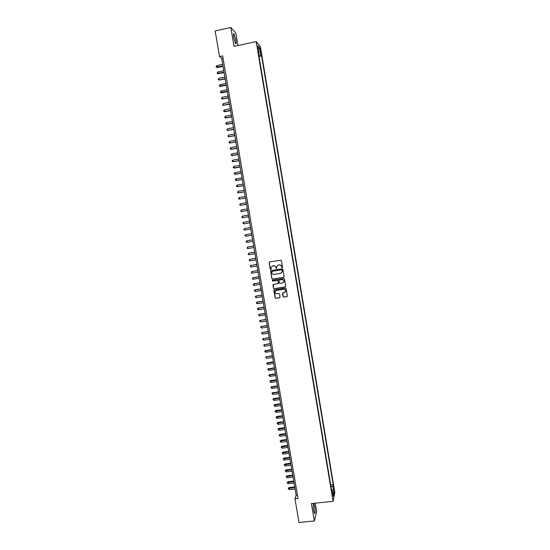 <?xml version="1.0" encoding="UTF-8"?>
<svg xmlns="http://www.w3.org/2000/svg" width="550" height="550" viewBox="0 0 550 550"><rect width="100%" height="100%" fill="white"/><g stroke="black" fill="none" stroke-linecap="round" stroke-linejoin="round"><path stroke-width="0.82" d="M282.171 267.788L282.528 267.286L281.421 260.686L280.699 260.164L269.665 261.951L269.156 262.673L270.27 269.246L270.772 269.61L271.123 269.273L270.992 267.52L272.607 265.966L273.522 265.815C274.732 265.746 275.495 266.303 275.818 267.486L276.464 268.702L276.684 266.64L278.307 265.045L279.228 264.901C280.438 264.825 281.201 265.382 281.524 266.571L282.171 267.788M277.819 265.189L279.324 264.853C280.534 264.784 281.298 265.334 281.621 266.523L282.349 267.719M269.576 261.972L269.259 262.625L270.373 269.197L270.937 269.548M272.147 266.097L273.625 265.767C274.828 265.698 275.598 266.255 275.914 267.438L276.636 268.634M314.71 506.653L313.864 503.669C313.156 503.601 313.108 505.862 313.713 510.448L314.559 513.432C315.267 513.473 315.315 511.218 314.71 506.653M235.847 39.909L234.032 33.832C233.379 33.213 233.282 34.485 233.757 37.634L235.572 43.711C236.225 44.323 236.321 43.051 235.847 39.909M333.946 488.455L333.967 491.157L333.946 488.455M283.023 296.567L283.738 297.089L286.832 296.615L287.347 296.099L286.117 288.613L285.402 288.09L274.374 289.802L273.873 290.297L275.103 297.784L275.818 298.306L279.544 297.736L280.053 297.021L279.524 293.906L278.809 293.384L276.959 293.673C275.667 293.659 275.028 293.006 275.048 291.699L276.403 290.373L283.656 289.245C284.928 289.252 285.574 289.891 285.581 291.17L284.212 292.552L282.494 293.253L283.023 296.567L283.827 297.021L287.169 296.45M237.944 45.533L235.854 33.165L230.842 27.5L234.039 46.372L256.19 41.628L333.073 501.318L311.403 503.587L314.346 520.96L299.007 522.5L294.979 498.857L298.038 498.534L222.654 55.914L219.526 56.581L221.726 58.534L296.168 495.323L294.979 498.857M230.842 27.5L215.146 30.931L219.526 56.581M283.601 277.379L284.109 276.664L282.879 269.349L282.157 268.826L271.123 270.586L270.621 271.308L271.851 278.603L272.566 279.125L283.869 277.269M284.501 278.988L285.725 286.296L285.216 287.004L274.196 288.722L273.481 288.2L272.951 284.866L273.46 284.371L277.922 283.669L278.431 282.961L278.08 280.885L277.365 280.363L272.718 281.098L272.216 280.576L272.566 280.232L283.779 278.465L284.501 278.988M260.184 50.098L261.064 53.859L260.872 50.93L260.232 48.572L260.184 50.098M256.19 41.628L260.425 46.881L334.854 492.621L333.073 501.318M330.674 484.894L333.183 484.619L261.594 55.935L260.817 55.021L258.796 55.021M333.183 484.619L332.846 486.186L333.939 492.745L333.204 496.293L332.097 489.651L331.746 491.274L258.294 52.044L259.105 52.992L257.902 45.822L259.634 47.939L260.817 55.021M314.346 520.96L316.669 511.727L315.226 503.188M223.053 58.252L221.726 58.534M297.468 495.186L296.168 495.323M259.036 56.478L261.594 55.935M258.507 53.302L259.105 52.992M332.097 489.651L331.444 489.459M331.024 486.991L332.846 486.186M258.459 49.143L259.634 47.939M333.939 492.745L332.516 492.181M271.006 270.621L270.724 271.253L271.954 278.541L272.669 279.063L283.69 277.324M282.129 270.167L281.627 269.803L271.941 271.349L271.741 272.745C272.064 273.928 272.827 274.484 274.031 274.416L280.651 273.364L282.281 271.734L282.226 270.119L281.627 269.803M271.872 271.363L281.724 269.754M281.353 273.109L282.281 271.067M282.226 270.119L282.377 271.012M273.281 284.426L273.577 288.131L274.292 288.654L285.526 286.866M278.204 283.553L278.176 280.83L277.461 280.308L272.718 281.098M272.477 280.259L272.814 281.036M282.562 282.947L283.931 281.572C283.931 280.287 283.291 279.641 282.006 279.634L279.448 280.039L278.939 280.754L279.29 282.824L280.005 283.346L282.562 282.947M283.264 282.659L284.027 281.511C284.02 280.225 283.381 279.579 282.102 279.579L282.006 279.634M279.269 280.094L282.102 279.579M282.776 292.82L283.113 296.498M285.003 292.201L285.677 291.101C285.663 289.822 285.024 289.183 283.752 289.183L283.656 289.245M275.777 290.606L283.752 289.183M274.182 289.864L275.199 297.708L275.914 298.231L279.868 297.577M222.722 64.377L216.597 65.663L216.865 67.251L217.236 67.554L223.053 66.33M217.236 67.554L216.109 67.031L222.991 65.966M216.109 67.031L216.597 65.663M223.802 70.737L217.683 72.016L217.951 73.604L224.132 72.676M218.316 73.886L217.188 73.377L224.077 72.325M217.188 73.377L217.683 72.016M224.888 77.089L218.769 78.354L219.038 79.942L225.218 79.014M219.402 80.211L218.274 79.709L219.038 79.942L225.156 78.677M218.274 79.709L218.769 78.354M225.968 83.435L219.849 84.693L220.117 86.274L226.291 85.339M220.481 86.536L219.354 86.041L226.236 85.016M219.354 86.041L219.849 84.693M227.047 89.774L220.928 91.018L221.561 92.847L227.37 91.664M221.561 92.847L220.44 92.366L227.322 91.355M220.44 92.366L220.928 91.018M228.126 96.106L222.014 97.343L222.282 98.924L228.449 97.976M222.64 99.151L221.519 98.677L222.282 98.924L228.394 97.687M221.519 98.677L222.014 97.343M229.206 102.424L223.094 103.654L223.362 105.236L229.522 104.287M223.712 105.456L222.599 104.988L223.362 105.236L229.474 104.005M222.599 104.988L223.094 103.654M230.285 108.742L224.173 109.966L224.792 111.746L230.594 110.591M224.792 111.746L223.678 111.286L224.441 111.54L230.553 110.323M223.678 111.286L224.173 109.966M231.357 115.053L225.246 116.263L225.864 118.03L231.667 116.882M225.864 118.03L224.751 117.583L225.514 117.838L231.626 116.634M224.751 117.583L225.246 116.263M232.43 121.358L226.325 122.561L226.937 124.314L232.739 123.172M226.937 124.314L225.83 123.867L226.593 124.128L232.698 122.932M225.83 123.867L226.325 122.561M233.502 127.655L227.397 128.844L227.666 130.419L233.812 129.456M228.009 130.584L226.903 130.151L227.666 130.419L233.771 129.229M226.903 130.151L227.397 128.844M234.575 133.946L228.47 135.128L228.738 136.696L234.884 135.726M229.082 136.847L227.975 136.421L228.738 136.696L234.843 135.52M227.975 136.421L228.47 135.128M235.647 140.229L229.542 141.398L229.811 142.966L235.95 141.996M230.154 143.11L229.048 142.691L229.811 142.966L235.916 141.797M229.048 142.691L229.542 141.398M236.72 146.506L230.615 147.668L231.22 149.359L237.016 148.259M231.22 149.359L230.12 148.954L230.883 149.236L236.988 148.074M230.12 148.954L230.615 147.668M237.786 152.776L231.688 153.924L232.286 155.609L238.081 154.516M231.688 153.924L231.186 155.203L231.956 155.492L238.054 154.344M238.858 159.039L232.76 160.181L233.021 161.741L239.147 160.758M232.76 160.181L232.148 160.827L232.258 161.453L233.021 161.741L239.119 160.6M239.924 165.296L233.826 166.43L234.417 168.073L240.212 167.001M233.826 166.43L233.214 167.069L233.324 167.695L234.094 167.991L240.185 166.856M240.989 171.545L234.891 172.666L235.482 174.302L241.271 173.236M234.891 172.666L234.279 173.305L234.389 173.924L235.159 174.226L241.251 173.106M242.048 177.788L235.957 178.901L236.548 180.517L242.337 179.465M235.957 178.901L235.345 179.534L235.455 180.153L236.225 180.455L242.316 179.348M243.114 184.023L237.022 185.13L237.607 186.732L243.396 185.687M237.022 185.13L236.411 185.749L236.521 186.374L237.291 186.684L243.382 185.584M244.173 190.252L238.088 191.345L238.349 192.899L244.454 191.902M238.088 191.345L237.579 192.589L238.349 192.899L244.441 191.806M245.238 196.474L239.147 197.56L239.415 199.114L245.513 198.11M239.147 197.56L238.535 198.172L238.645 198.798L239.415 199.114L245.499 198.028M246.297 202.689L240.206 203.768L240.474 205.315L246.572 204.311M240.206 203.768L239.704 204.992L240.474 205.315L246.558 204.242M247.356 208.904L241.271 209.969L241.532 211.516L247.624 210.506M241.271 209.969L240.762 211.186L241.532 211.516L247.617 210.451M248.407 215.105L242.33 216.157L242.591 217.704L248.683 216.693M242.33 216.157L241.821 217.374L242.591 217.704L248.676 216.652M249.466 221.299L243.389 222.344L243.65 223.891L249.734 222.874M243.389 222.344L242.77 222.936L243.65 223.891L249.728 222.846M245.011 230.031L250.786 229.048L245.011 230.031M250.518 227.487L244.441 228.525L244.709 230.072L243.932 229.728L244.441 228.525M251.577 233.667L245.499 234.699L245.761 236.239L251.838 235.214M245.761 236.239L244.881 235.276L245.499 234.699M246.812 242.406L246.042 242.055L246.551 240.866L252.629 239.848L246.854 240.804L246.812 242.406L252.89 241.388M253.674 245.994L247.603 247.026L247.871 248.566L253.942 247.555M253.681 246.015L247.603 247.026L247.094 248.208L247.871 248.566M254.726 252.141L248.655 253.179L248.923 254.719L254.994 253.722M254.732 252.182L248.655 253.179L248.146 254.354L248.923 254.719M255.771 258.287L249.707 259.325L249.968 260.865L256.039 259.875M255.778 258.335L249.707 259.325L249.198 260.501L249.968 260.865M256.816 264.419L250.759 265.464L251.02 267.004L257.091 266.021M256.829 264.488L250.759 265.464L250.243 266.633L251.02 267.004M257.861 270.552L251.811 271.604L252.072 273.13L258.136 272.161M257.874 270.627L251.811 271.604L251.295 272.759L252.072 273.13M258.906 276.671L252.856 277.729L253.117 279.256L259.181 278.3M258.919 276.767L252.856 277.729L252.34 278.884L253.117 279.256M259.944 282.789L254.183 283.697L254.162 285.374L260.226 284.426M259.964 282.893L253.901 283.848L253.282 284.384L253.385 284.996L254.162 285.374M260.989 288.901L255.228 289.802L255.207 291.493L261.271 290.544M261.009 289.018L254.946 289.96L254.327 290.496L255.207 291.493M262.027 295.006L255.991 296.072L256.252 297.598L262.309 296.663M262.048 295.137L255.991 296.072L255.372 296.594L255.475 297.206L256.252 297.598M263.065 301.104L257.311 301.984L257.297 303.696L263.354 302.768M263.093 301.242L257.036 302.17L256.417 302.692L256.52 303.304L257.297 303.696M264.103 307.196L258.349 308.069L258.335 309.788L264.392 308.873M264.131 307.347L258.074 308.268L257.455 308.784L257.558 309.389L258.335 309.788M265.141 313.28L259.119 314.353L259.38 315.879L265.43 314.971M265.169 313.445L259.119 314.353L258.493 314.861L259.38 315.879M266.179 319.357L260.157 320.437L260.418 321.956L266.468 321.056M266.207 319.536L260.157 320.437L259.538 320.939L260.425 320.21M260.418 321.956L259.538 320.939M267.218 325.428L261.195 326.514L261.456 328.027L267.506 327.14M267.245 325.621L261.195 326.514L260.576 327.009L261.463 326.274M261.456 328.027L260.576 327.009M268.249 331.492L262.233 332.578L262.494 334.097L268.544 333.218M268.283 331.698L262.233 332.578L261.607 333.073L262.501 332.331M262.494 334.097L261.607 333.073M269.28 337.549L263.271 338.642L263.532 340.154L269.576 339.288M269.314 337.769L263.271 338.642L262.646 339.13L263.532 338.381M263.532 340.154L262.646 339.13M270.311 343.606L264.303 344.699L264.564 346.211L270.607 345.352M270.353 343.832L264.303 344.699L263.684 345.18L264.571 344.424M264.564 346.211L263.684 345.18M271.343 349.649L265.341 350.749L265.602 352.261L271.645 351.409M271.384 349.896L264.715 351.223L265.602 350.46M265.602 352.261L264.715 351.223M272.374 355.692L266.372 356.792L266.633 358.297L272.676 357.459M272.415 355.946L266.372 356.792L265.746 357.266L266.633 356.489M266.633 358.297L265.746 357.266M273.398 361.721L267.403 362.828L267.664 364.334L273.701 363.502M273.446 361.989L266.778 363.296L267.657 362.519M267.664 364.334L266.778 363.296M274.429 367.751L268.434 368.857L268.696 370.363L274.732 369.538M274.478 368.033L267.809 369.318L268.689 368.534M268.696 370.363L267.809 369.318M275.454 373.766L269.466 374.88L269.727 376.386L275.763 375.567M275.502 374.062L268.84 375.341L269.72 374.55M269.727 376.386L268.84 375.341M276.478 379.782L270.744 380.552L270.751 382.401L276.788 381.597M276.533 380.091L269.871 381.349L270.744 380.552M270.751 382.401L269.871 381.349M277.502 385.791L271.521 386.911L271.782 388.41L277.812 387.612M277.558 386.107L270.896 387.358L271.769 386.554M271.782 388.41L270.896 387.358M278.527 391.793L272.553 392.913L272.807 394.419L278.836 393.628M278.582 392.123L271.92 393.353L272.793 392.542M272.807 394.419L271.92 393.353M279.544 397.788L273.817 398.53L273.831 400.414L279.861 399.63M279.606 398.131L272.944 399.348L273.817 398.53M273.831 400.414L272.944 399.348M280.569 403.776L274.842 404.511L274.856 406.402L280.885 405.632M280.631 404.133L273.969 405.336L274.842 404.511M274.856 406.402L273.969 405.336M281.586 409.757L275.859 410.486L275.626 410.891L275.88 412.39L281.903 411.627M281.648 410.128L274.993 411.317L275.859 410.486M275.88 412.39L274.993 411.317M282.604 415.731L276.884 416.453L276.643 416.873L276.904 418.364L282.927 417.608M282.673 416.116L276.018 417.292L276.884 416.453M276.904 418.364L276.018 417.292M283.621 421.706L277.901 422.414L277.922 424.339L283.944 423.589M283.69 422.098L277.035 423.259L277.901 422.414M277.922 424.339L277.035 423.259M284.639 427.666L278.919 428.368L278.685 428.814L278.939 430.299L284.962 429.564M284.707 428.072L278.059 429.22L278.919 428.368M278.939 430.299L278.059 429.22M285.656 433.627L279.936 434.321L279.709 434.775L279.964 436.26L285.979 435.531M285.725 434.039L279.077 435.174L279.936 434.321M279.964 436.26L279.077 435.174M286.667 439.574L280.954 440.261L280.981 442.214L286.997 441.492M286.743 440.007L280.094 441.127L280.954 440.261M280.981 442.214L280.094 441.127M287.684 445.521L281.964 446.194L281.744 446.676L281.999 448.161L288.014 447.453M287.76 445.961L281.112 447.067L281.964 446.194M281.999 448.161L281.112 447.067M288.695 451.461L282.982 452.127L282.755 452.616L283.009 454.101L289.025 453.399M288.771 451.914L282.123 453.007L282.982 452.127M283.009 454.101L282.123 453.007M289.706 457.387L283.993 458.054L283.772 458.556L284.027 460.034L290.036 459.339M289.788 457.854L283.14 458.934L283.993 458.054M284.027 460.034L283.14 458.934M290.716 463.313L285.003 463.966L285.038 465.967L291.053 465.279M290.799 463.794L284.151 464.86L285.003 463.966M285.038 465.967L284.151 464.86M291.727 469.232L286.014 469.879L285.801 470.408L286.055 471.886L292.064 471.206M291.809 469.728L285.161 470.779L286.014 469.879M286.055 471.886L285.161 470.779M292.731 475.152L287.024 475.784L286.811 476.321L287.066 477.799L293.067 477.132M292.82 475.654L286.179 476.692L287.024 475.784M287.066 477.799L286.179 476.692M293.741 481.058L288.035 481.683L287.822 482.233L288.076 483.711L294.078 483.051M293.831 481.573L287.183 482.598L288.035 481.683M288.076 483.711L287.183 482.598M294.745 486.956L289.039 487.575L288.832 488.139L289.087 489.61L295.089 488.964M294.834 487.486L288.193 488.496L289.039 487.575M289.087 489.61L288.193 488.496M260.343 51.047L260.872 50.93M260.604 52.443L261.113 52.339M313.493 503.711L313.864 503.669M233.516 33.942L234.032 33.832"/></g></svg>
